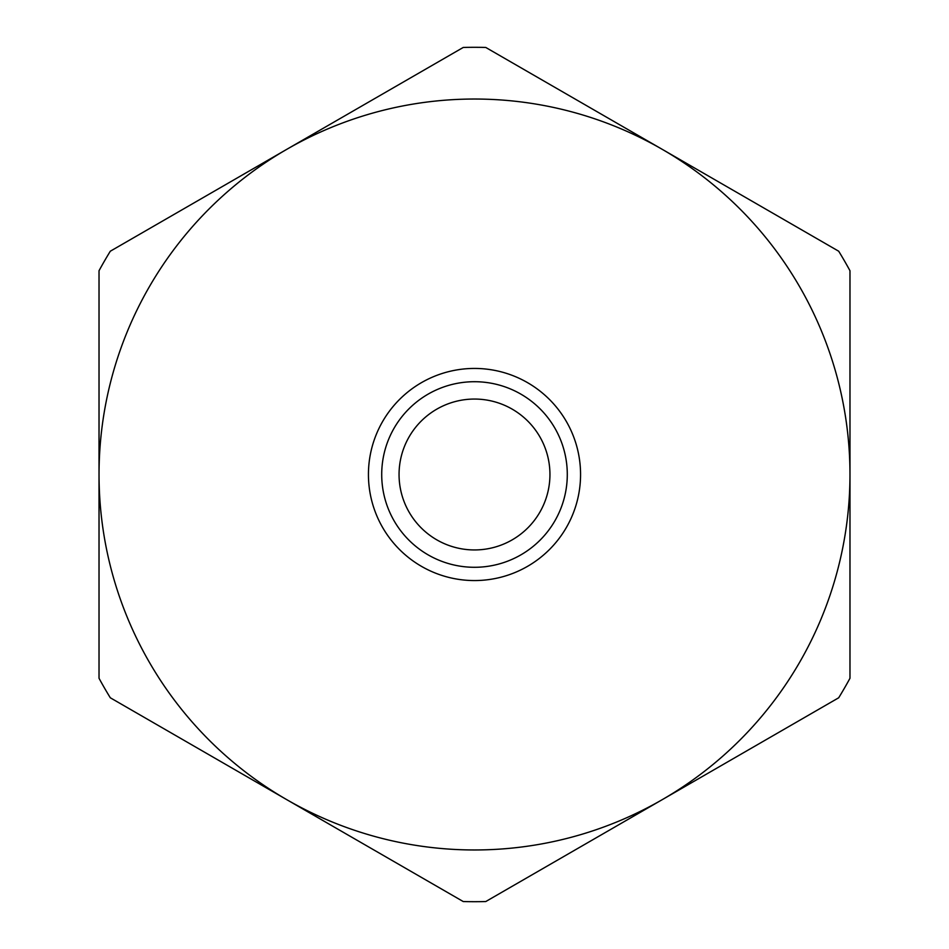 <?xml version="1.0" encoding="UTF-8"?>
<svg xmlns="http://www.w3.org/2000/svg" width="949" height="949" viewBox="0 0 949 949"><rect width="100%" height="100%" fill="white"/><g stroke="black" fill="none" stroke-linecap="round" stroke-linejoin="round"><path stroke-width="1.42" d="M368.437 474.5A106.063 106.063 0 0 0 474.5 580.563A106.063 106.063 0 0 0 580.563 474.5A106.063 106.063 0 0 0 474.5 368.437A106.063 106.063 0 0 0 368.437 474.5M381.712 474.5A92.788 92.788 0 0 1 474.5 381.712A92.788 92.788 0 0 1 567.288 474.5A92.788 92.788 0 0 1 474.5 567.288A92.788 92.788 0 0 1 381.712 474.5M549.946 474.5A75.446 75.446 0 0 0 474.5 399.054A75.446 75.446 0 0 0 399.054 474.5A75.446 75.446 0 0 0 474.5 549.946A75.446 75.446 0 0 0 549.946 474.5M849.972 678.274A427.204 427.204 0 0 1 838.702 697.776L485.758 901.55A427.204 427.204 0 0 1 463.242 901.55L110.298 697.776A427.204 427.204 0 0 1 99.028 678.274L99.028 270.726A427.204 427.204 0 0 1 110.298 251.224L463.242 47.45A427.204 427.204 0 0 1 485.758 47.45L838.702 251.224A427.204 427.204 0 0 1 849.972 270.726L849.972 678.274M286.764 799.663A375.472 375.472 0 0 0 849.972 474.5A375.472 375.472 0 0 0 286.764 149.337A375.472 375.472 0 0 0 286.764 799.663"/></g></svg>
